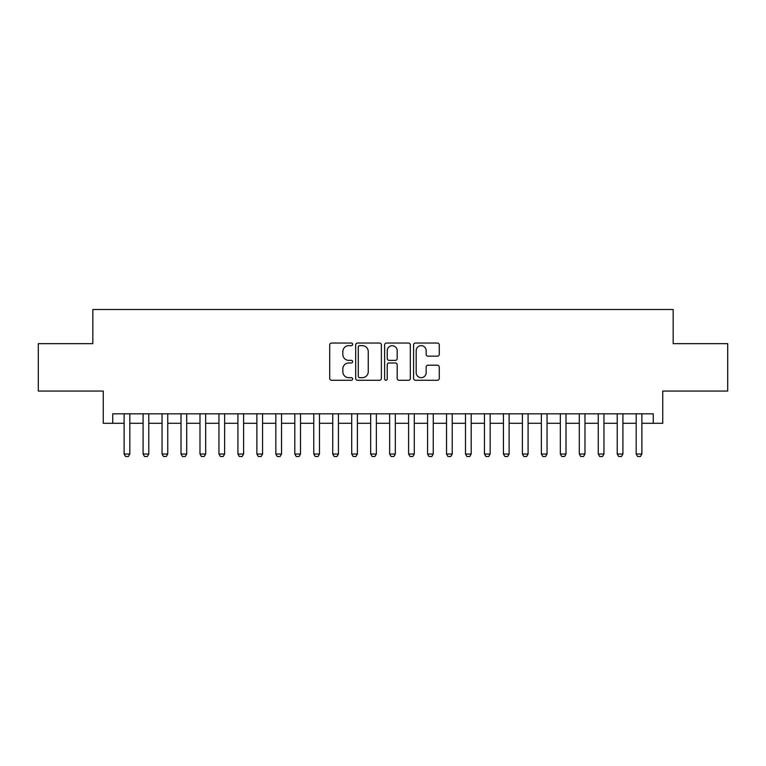<?xml version="1.0" encoding="UTF-8"?>
<svg xmlns="http://www.w3.org/2000/svg" width="766" height="766" viewBox="0 0 766 766"><rect width="100%" height="100%" fill="white"/><g stroke="black" fill="none" stroke-linecap="round" stroke-linejoin="round"><path stroke-width="1.15" d="M352.657 344.355A1.302 1.302 0 0 0 351.355 343.044L331.573 343.044A1.858 1.858 0 0 0 329.715 344.911L329.715 378.414A1.858 1.858 0 0 0 331.573 380.281L351.355 380.281A1.302 1.302 0 0 0 352.657 378.978A1.302 1.302 0 0 0 351.355 377.676L348.789 377.676A5.956 5.956 0 0 1 342.833 371.721L342.833 368.925A5.956 5.956 0 0 1 348.789 362.969L351.355 362.969A1.302 1.302 0 0 0 352.657 361.667A1.302 1.302 0 0 0 351.355 360.365L348.789 360.365A5.956 5.956 0 0 1 342.833 354.399L342.833 351.613A5.956 5.956 0 0 1 348.789 345.658L351.355 345.658A1.302 1.302 0 0 0 352.657 344.355M437.405 356.171A1.858 1.858 0 0 0 439.263 354.313L439.263 344.911A1.858 1.858 0 0 0 437.405 343.044L415.44 343.044A1.858 1.858 0 0 0 413.573 344.911L413.573 378.414A1.858 1.858 0 0 0 415.44 380.281L437.405 380.281A1.858 1.858 0 0 0 439.263 378.414L439.263 367.058A1.858 1.858 0 0 0 437.405 365.2L428.002 365.2A1.858 1.858 0 0 0 426.145 367.058L426.145 372.697A4.979 4.979 0 0 1 421.166 377.676A4.979 4.979 0 0 1 416.187 372.697L416.187 350.637A4.979 4.979 0 0 1 421.166 345.658A4.979 4.979 0 0 1 426.145 350.637L426.145 354.313A1.858 1.858 0 0 0 428.002 356.171L437.405 356.171M112.736 423.301L112.736 413.822L653.264 413.822L653.264 423.301L662.743 423.301L662.743 391.062L727.7 391.062L727.7 343.647L673.17 343.647L673.17 309.512L92.83 309.512L92.83 343.647L38.3 343.647L38.3 391.062L103.257 391.062L103.257 423.301L124.121 423.301M381.372 344.911A1.858 1.858 0 0 0 379.505 343.044L357.54 343.044A1.858 1.858 0 0 0 355.683 344.911L355.683 378.414A1.858 1.858 0 0 0 357.54 380.281L379.505 380.281A1.858 1.858 0 0 0 381.372 378.414L381.372 344.911M386.495 343.044L408.46 343.044A1.858 1.858 0 0 1 410.317 344.911L410.317 378.414A1.858 1.858 0 0 1 408.46 380.281L399.057 380.281A1.858 1.858 0 0 1 397.19 378.414L397.19 364.827A1.858 1.858 0 0 0 395.333 362.969L389.099 362.969A1.858 1.858 0 0 0 387.232 364.827L387.232 378.978A1.302 1.302 0 0 1 385.93 380.281A1.302 1.302 0 0 1 384.628 378.978L384.628 344.911A1.858 1.858 0 0 1 386.495 343.044M129.808 423.301L143.089 423.301M148.776 423.301L162.047 423.301M167.744 423.301L181.015 423.301M186.703 423.301L199.983 423.301M205.671 423.301L218.952 423.301M224.639 423.301L237.91 423.301M243.607 423.301L256.878 423.301M262.566 423.301L275.846 423.301M281.534 423.301L294.814 423.301M300.502 423.301L313.773 423.301M319.47 423.301L332.741 423.301M338.428 423.301L351.709 423.301M357.396 423.301L370.677 423.301M376.365 423.301L389.635 423.301M395.323 423.301L408.604 423.301M414.291 423.301L427.572 423.301M433.259 423.301L446.53 423.301M452.227 423.301L465.498 423.301M471.186 423.301L484.466 423.301M490.154 423.301L503.434 423.301M509.122 423.301L522.393 423.301M528.09 423.301L541.361 423.301M547.048 423.301L560.329 423.301M566.017 423.301L579.297 423.301M584.985 423.301L598.256 423.301M603.953 423.301L617.224 423.301M622.911 423.301L636.192 423.301M641.879 423.301L653.264 423.301M359.589 345.658A1.302 1.302 0 0 0 358.287 346.96L358.287 376.374A1.302 1.302 0 0 0 359.589 377.676L362.289 377.676A5.956 5.956 0 0 0 368.245 371.721L368.245 351.613A5.956 5.956 0 0 0 362.289 345.658L359.589 345.658M397.19 350.723A4.979 4.979 0 0 0 392.211 345.744A4.979 4.979 0 0 0 387.232 350.723L387.232 358.498A1.858 1.858 0 0 0 389.099 360.365L395.333 360.365A1.858 1.858 0 0 0 397.19 358.498L397.19 350.723M129.808 413.822L129.808 454.027L128.391 456.488L125.538 456.488L124.121 454.027L124.121 413.822M124.121 454.027L129.808 454.027M148.776 413.822L148.776 454.027L147.35 456.488L144.506 456.488L143.089 454.027L143.089 413.822M143.089 454.027L148.776 454.027M167.744 413.822L167.744 454.027L166.318 456.488L163.474 456.488L162.047 454.027L162.047 413.822M162.047 454.027L167.744 454.027M186.703 413.822L186.703 454.027L185.286 456.488L182.442 456.488L181.015 454.027L181.015 413.822M181.015 454.027L186.703 454.027M205.671 413.822L205.671 454.027L204.244 456.488L201.401 456.488L199.983 454.027L199.983 413.822M199.983 454.027L205.671 454.027M224.639 413.822L224.639 454.027L223.212 456.488L220.369 456.488L218.952 454.027L218.952 413.822M218.952 454.027L224.639 454.027M243.607 413.822L243.607 454.027L242.18 456.488L239.337 456.488L237.91 454.027L237.91 413.822M237.91 454.027L243.607 454.027M262.566 413.822L262.566 454.027L261.149 456.488L258.305 456.488L256.878 454.027L256.878 413.822M256.878 454.027L262.566 454.027M281.534 413.822L281.534 454.027L280.107 456.488L277.263 456.488L275.846 454.027L275.846 413.822M275.846 454.027L281.534 454.027M300.502 413.822L300.502 454.027L299.075 456.488L296.231 456.488L294.814 454.027L294.814 413.822M294.814 454.027L300.502 454.027M319.47 413.822L319.47 454.027L318.043 456.488L315.199 456.488L313.773 454.027L313.773 413.822M313.773 454.027L319.47 454.027M338.428 413.822L338.428 454.027L337.011 456.488L334.168 456.488L332.741 454.027L332.741 413.822M332.741 454.027L338.428 454.027M357.396 413.822L357.396 454.027L355.97 456.488L353.126 456.488L351.709 454.027L351.709 413.822M351.709 454.027L357.396 454.027M376.365 413.822L376.365 454.027L374.938 456.488L372.094 456.488L370.677 454.027L370.677 413.822M370.677 454.027L376.365 454.027M395.323 413.822L395.323 454.027L393.906 456.488L391.062 456.488L389.635 454.027L389.635 413.822M389.635 454.027L395.323 454.027M414.291 413.822L414.291 454.027L412.874 456.488L410.03 456.488L408.604 454.027L408.604 413.822M408.604 454.027L414.291 454.027M433.259 413.822L433.259 454.027L431.832 456.488L428.989 456.488L427.572 454.027L427.572 413.822M427.572 454.027L433.259 454.027M452.227 413.822L452.227 454.027L450.801 456.488L447.957 456.488L446.53 454.027L446.53 413.822M446.53 454.027L452.227 454.027M471.186 413.822L471.186 454.027L469.769 456.488L466.925 456.488L465.498 454.027L465.498 413.822M465.498 454.027L471.186 454.027M490.154 413.822L490.154 454.027L488.737 456.488L485.893 456.488L484.466 454.027L484.466 413.822M484.466 454.027L490.154 454.027M509.122 413.822L509.122 454.027L507.695 456.488L504.851 456.488L503.434 454.027L503.434 413.822M503.434 454.027L509.122 454.027M528.09 413.822L528.09 454.027L526.663 456.488L523.82 456.488L522.393 454.027L522.393 413.822M522.393 454.027L528.09 454.027M547.048 413.822L547.048 454.027L545.631 456.488L542.788 456.488L541.361 454.027L541.361 413.822M541.361 454.027L547.048 454.027M566.017 413.822L566.017 454.027L564.599 456.488L561.756 456.488L560.329 454.027L560.329 413.822M560.329 454.027L566.017 454.027M584.985 413.822L584.985 454.027L583.558 456.488L580.714 456.488L579.297 454.027L579.297 413.822M579.297 454.027L584.985 454.027M603.953 413.822L603.953 454.027L602.526 456.488L599.682 456.488L598.256 454.027L598.256 413.822M598.256 454.027L603.953 454.027M622.911 413.822L622.911 454.027L621.494 456.488L618.65 456.488L617.224 454.027L617.224 413.822M617.224 454.027L622.911 454.027M641.879 413.822L641.879 454.027L640.462 456.488L637.609 456.488L636.192 454.027L636.192 413.822M636.192 454.027L641.879 454.027"/></g></svg>
